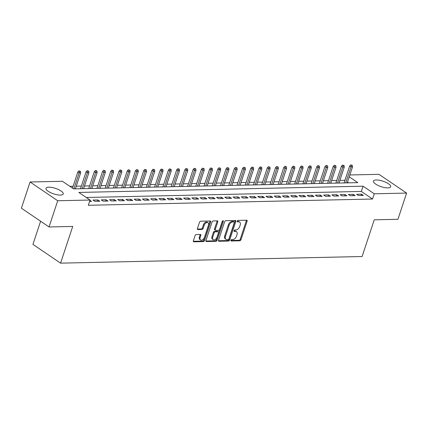 <?xml version="1.0" encoding="UTF-8"?>
<svg xmlns="http://www.w3.org/2000/svg" width="428" height="428" viewBox="0 0 428 428"><rect width="100%" height="100%" fill="white"/><g stroke="black" fill="none" stroke-linecap="round" stroke-linejoin="round"><path stroke-width="0.64" d="M230.901 240.279A0.802 0.508 124.2 0 0 231.013 240.932A0.802 0.508 124.2 0 0 231.227 240.991L239.819 240.798A1.145 0.722 124.2 0 0 240.969 239.755L247.095 221.223A1.145 0.722 124.2 0 0 246.929 220.297A1.145 0.722 124.2 0 0 246.624 220.211L238.032 220.399A0.802 0.508 124.2 0 0 237.23 221.132A0.802 0.508 124.2 0 0 237.347 221.784A0.802 0.508 124.2 0 0 237.556 221.843L238.669 221.816A3.659 2.311 124.2 0 1 239.637 222.084A3.659 2.311 124.2 0 1 240.167 225.053L239.659 226.599A3.659 2.311 124.2 0 1 235.978 229.948L234.87 229.975A0.802 0.508 124.2 0 0 234.062 230.708A0.802 0.508 124.2 0 0 234.18 231.355A0.802 0.508 124.2 0 0 234.394 231.414L235.502 231.393A3.659 2.311 124.2 0 1 236.47 231.655A3.659 2.311 124.2 0 1 237 234.63L236.491 236.17A3.659 2.311 124.2 0 1 232.816 239.525L231.703 239.546A0.802 0.508 124.2 0 0 230.901 240.279M48.776 187.18A9.084 2.889 -161.7 0 1 58.524 189.593A9.084 2.889 -161.7 0 1 63.226 193.986A9.084 2.889 -161.7 0 1 60.428 195.088A9.084 2.889 -161.7 0 1 50.675 192.675A9.084 2.889 -161.7 0 1 45.973 188.283A9.084 2.889 -161.7 0 1 48.776 187.18M376.244 179.985A9.084 2.889 -161.7 0 1 385.997 182.398A9.084 2.889 -161.7 0 1 390.7 186.79A9.084 2.889 -161.7 0 1 387.896 187.892A9.084 2.889 -161.7 0 1 378.149 185.479A9.084 2.889 -161.7 0 1 373.446 181.087A9.084 2.889 -161.7 0 1 376.244 179.985M196.249 234.555A1.145 0.722 124.2 0 0 195.098 235.598L193.376 240.798A1.145 0.722 124.2 0 0 193.547 241.724A1.145 0.722 124.2 0 0 193.847 241.809L203.391 241.601A1.145 0.722 124.2 0 0 204.536 240.552L210.667 222.025A1.145 0.722 124.2 0 0 210.501 221.094A1.145 0.722 124.2 0 0 210.196 221.014L200.657 221.223A1.145 0.722 124.2 0 0 199.507 222.271L197.431 228.547A1.145 0.722 124.2 0 0 197.597 229.478A1.145 0.722 124.2 0 0 197.897 229.558L201.984 229.472A1.145 0.722 124.2 0 0 203.129 228.424L204.161 225.31A3.06 1.931 124.2 0 1 208.04 222.731A3.06 1.931 124.2 0 1 208.484 225.214L204.45 237.412A3.06 1.931 124.2 0 1 200.571 239.99A3.06 1.931 124.2 0 1 200.127 237.508L200.796 235.475A1.145 0.722 124.2 0 0 200.63 234.544A1.145 0.722 124.2 0 0 200.331 234.464L196.249 234.555M349.847 174.966L378.962 174.33L406.6 193.082L397.928 219.297L374.243 219.821L362.104 256.522L60.583 263.15L72.723 226.444L49.038 226.963L57.71 200.748L30.072 181.991L62.408 181.279L73.611 188.887L357.829 182.638L349.237 176.812M406.6 193.082L374.265 193.793L363.062 186.191L78.838 192.434L90.046 200.036L57.71 200.748M90.046 200.036L88.312 205.28L372.531 199.036L374.265 193.793M218.526 240.247A1.145 0.722 124.2 0 0 218.692 241.173A1.145 0.722 124.2 0 0 218.997 241.258L228.536 241.05A1.145 0.722 124.2 0 0 229.686 240.001L235.812 221.474A1.145 0.722 124.2 0 0 235.646 220.543A1.145 0.722 124.2 0 0 235.346 220.457L225.802 220.671A1.145 0.722 124.2 0 0 224.657 221.715L218.526 240.247M215.963 241.322L206.419 241.531A1.145 0.722 124.2 0 1 206.119 241.451A1.145 0.722 124.2 0 1 205.954 240.52L212.079 221.993A1.145 0.722 124.2 0 1 213.23 220.944L217.312 220.853A1.145 0.722 124.2 0 1 217.617 220.939A1.145 0.722 124.2 0 1 217.782 221.87L215.295 229.381A1.145 0.722 124.2 0 0 215.461 230.312A1.145 0.722 124.2 0 0 215.766 230.392L218.473 230.334A1.145 0.722 124.2 0 0 219.623 229.285L222.212 221.463A0.802 0.508 124.2 0 1 223.223 220.789A0.802 0.508 124.2 0 1 223.341 221.436L217.114 240.274A1.145 0.722 124.2 0 1 215.963 241.322L215.214 240.814L205.889 241.023M358.466 195.548L363.409 195.441L361.542 194.173L356.599 194.285L358.466 195.548M350.227 195.73L355.17 195.623L353.303 194.355L348.36 194.462L350.227 195.73M341.988 195.912L346.931 195.805L345.064 194.537L340.121 194.644L341.988 195.912M333.749 196.094L338.692 195.987L336.825 194.719L331.882 194.826L333.749 196.094M325.51 196.275L330.453 196.163L328.586 194.901L323.643 195.008L325.51 196.275M317.271 196.457L322.214 196.345L320.347 195.077L315.404 195.189L317.271 196.457M309.037 196.634L313.981 196.527L312.108 195.259L307.17 195.371L309.037 196.634M300.798 196.816L305.742 196.709L303.875 195.441L298.931 195.548L300.798 196.816M292.559 196.998L297.503 196.891L295.636 195.623L290.692 195.73L292.559 196.998M284.32 197.18L289.264 197.073L287.397 195.805L282.453 195.912L284.32 197.18M276.081 197.362L281.025 197.249L279.158 195.987L274.214 196.094L276.081 197.362M267.842 197.543L272.786 197.431L270.919 196.163L265.975 196.275L267.842 197.543M259.603 197.72L264.547 197.613L262.68 196.345L257.736 196.457L259.603 197.72M251.37 197.902L256.313 197.795L254.441 196.527L249.503 196.634L251.37 197.902M243.131 198.084L248.074 197.977L246.207 196.709L241.264 196.816L243.131 198.084M234.892 198.266L239.835 198.159L237.968 196.891L233.025 196.998L234.892 198.266M226.653 198.448L231.596 198.335L229.729 197.073L224.786 197.18L226.653 198.448M218.414 198.629L223.357 198.517L221.49 197.249L216.547 197.362L218.414 198.629M210.175 198.806L215.118 198.699L213.251 197.431L208.308 197.543L210.175 198.806M201.936 198.988L206.879 198.881L205.012 197.613L200.069 197.72L201.936 198.988M193.702 199.17L198.64 199.063L196.773 197.795L191.835 197.902L193.702 199.17M185.463 199.352L190.406 199.245L188.539 197.977L183.596 198.084L185.463 199.352M177.224 199.534L182.168 199.421L180.3 198.159L175.357 198.266L177.224 199.534M168.985 199.716L173.929 199.603L172.061 198.335L167.118 198.448L168.985 199.716M160.746 199.892L165.69 199.785L163.822 198.517L158.879 198.629L160.746 199.892M152.507 200.074L157.451 199.967L155.583 198.699L150.64 198.806L152.507 200.074M144.268 200.256L149.212 200.149L147.344 198.881L142.401 198.988L144.268 200.256M136.034 200.438L140.972 200.331L139.105 199.063L134.162 199.17L136.034 200.438M127.795 200.62L132.739 200.507L130.872 199.245L125.928 199.352L127.795 200.62M119.556 200.802L124.5 200.689L122.633 199.421L117.689 199.534L119.556 200.802M111.317 200.978L116.261 200.871L114.394 199.603L109.45 199.716L111.317 200.978M103.078 201.16L108.022 201.053L106.155 199.785L101.211 199.892L103.078 201.16M94.839 201.342L99.783 201.235L97.916 199.967L92.972 200.074L94.839 201.342M372.531 199.036L361.323 191.434L86.274 197.474M89.95 200.331L91.544 201.417L89.575 201.46M344.957 180.327L339.875 180.391M336.734 180.461L331.636 180.573M328.495 180.643L323.402 180.755M320.256 180.825L315.163 180.937M312.023 181.001L306.924 181.114M303.784 181.183L298.685 181.295M295.545 181.365L290.446 181.477M287.306 181.547L282.207 181.659M279.067 181.729L273.968 181.841M270.828 181.911L265.735 182.018M262.589 182.087L257.495 182.2M254.355 182.269L249.256 182.381M246.116 182.451L241.018 182.563M237.877 182.633L232.779 182.745M229.638 182.815L224.54 182.927M221.399 182.997L216.301 183.104M213.16 183.173L208.067 183.286M204.921 183.355L199.828 183.468M196.682 183.537L191.589 183.649M188.448 183.719L183.35 183.831M180.209 183.901L175.111 184.013M171.97 184.083L166.872 184.19M163.731 184.259L158.633 184.372M155.492 184.441L150.399 184.554M147.253 184.623L142.16 184.736M139.014 184.805L133.921 184.917M130.781 184.987L125.682 185.099M122.542 185.169L117.443 185.276M114.303 185.345L109.204 185.458M106.064 185.527L100.965 185.64M97.825 185.709L92.726 185.822M89.586 185.891L84.493 186.003M81.347 186.073L76.254 186.185M73.113 186.255L69.839 186.324M348.665 182.842L347.504 182.055M40.601 221.239L32.945 244.393L60.583 263.15M49.038 226.963L21.4 208.211L30.072 181.991M344.893 180.279L346.707 175.036M361.323 191.434L363.062 186.191M361.542 194.173L361.104 195.494M353.303 194.355L352.865 195.671M345.064 194.537L344.626 195.853M336.825 194.719L336.392 196.035M328.586 194.901L328.153 196.217M320.347 195.077L319.914 196.399M312.108 195.259L311.675 196.58M303.875 195.441L303.436 196.757M295.636 195.623L295.197 196.939M287.397 195.805L286.958 197.121M279.158 195.987L278.724 197.303M270.919 196.163L270.485 197.485M262.68 196.345L262.246 197.666M254.441 196.527L254.007 197.843M246.207 196.709L245.768 198.025M237.968 196.891L237.529 198.207M229.729 197.073L229.29 198.389M221.49 197.249L221.057 198.571M213.251 197.431L212.818 198.752M205.012 197.613L204.579 198.929M196.773 197.795L196.34 199.111M188.539 197.977L188.101 199.293M180.3 198.159L179.862 199.475M172.061 198.335L171.623 199.657M163.822 198.517L163.389 199.839M155.583 198.699L155.15 200.015M147.344 198.881L146.911 200.197M139.105 199.063L138.672 200.379M130.872 199.245L130.433 200.561M122.633 199.421L122.194 200.743M114.394 199.603L113.955 200.925M106.155 199.785L105.721 201.101M97.916 199.967L97.482 201.283M236.47 231.655L235.721 231.152A3.659 2.311 124.2 0 0 234.758 230.885L235.502 231.393M234.02 230.901L234.758 230.885M239.637 222.084L238.888 221.576A3.659 2.311 124.2 0 0 237.925 221.308L238.669 221.816M237.187 221.324L237.925 221.308M230.853 240.472L239.07 240.29A1.145 0.722 124.2 0 0 240.22 239.247L246.346 220.714A1.145 0.722 124.2 0 0 246.41 220.217M218.462 240.745L227.792 240.541A1.145 0.722 124.2 0 0 228.937 239.493L235.068 220.966A1.145 0.722 124.2 0 0 235.133 220.463M228.124 239.626A0.802 0.508 124.2 0 0 228.927 238.894L234.309 222.63A0.802 0.508 124.2 0 0 234.191 221.977A0.802 0.508 124.2 0 0 233.982 221.918L232.805 221.945A3.659 2.311 124.2 0 0 229.13 225.299L225.454 236.417A3.659 2.311 124.2 0 0 225.989 239.386A3.659 2.311 124.2 0 0 226.952 239.653L228.124 239.626M234.191 221.977L233.442 221.474A0.802 0.508 124.2 0 0 233.233 221.415L233.982 221.918M225.989 239.386L225.24 238.878A3.659 2.311 124.2 0 1 224.705 235.908L228.381 224.791A3.659 2.311 124.2 0 1 232.062 221.442L233.233 221.415M215.461 230.312L214.717 229.804A1.145 0.722 124.2 0 1 214.551 228.873L217.033 221.362A1.145 0.722 124.2 0 0 217.098 220.859M215.214 240.814A1.145 0.722 124.2 0 0 216.365 239.771L222.597 220.934A0.802 0.508 124.2 0 0 222.603 220.896M212.716 237.182A3.06 1.931 124.2 0 0 213.165 239.664A3.06 1.931 124.2 0 0 217.044 237.085L218.467 232.789A1.145 0.722 124.2 0 0 218.296 231.858A1.145 0.722 124.2 0 0 217.996 231.773L215.289 231.837A1.145 0.722 124.2 0 0 214.139 232.88L212.716 237.182L211.972 236.673A3.06 1.931 124.2 0 0 212.416 239.156L213.165 239.664M218.296 231.858L217.552 231.35A1.145 0.722 124.2 0 0 217.247 231.27L217.996 231.773M211.972 236.673L213.39 232.377A1.145 0.722 124.2 0 1 214.54 231.329L217.247 231.27M200.571 239.99L199.823 239.482A3.06 1.931 124.2 0 1 199.378 237L200.053 234.967A1.145 0.722 124.2 0 0 200.117 234.469M208.04 222.731L207.291 222.223A3.06 1.931 124.2 0 0 203.412 224.802L204.161 225.31M197.367 229.05L201.235 228.964A1.145 0.722 124.2 0 0 202.385 227.915L203.412 224.802M193.317 241.296L202.642 241.092A1.145 0.722 124.2 0 0 203.792 240.044L209.918 221.517A1.145 0.722 124.2 0 0 209.982 221.019M352.335 165.358L350.762 164.871L352.335 165.358L352.512 166.92L351.03 166.952L349.681 166.037L344.091 182.943M351.511 165.379L345.749 182.906M352.512 166.92L347.231 182.874M349.681 166.037L350.762 164.871M344.096 165.54L342.523 165.053L344.096 165.54L344.273 167.097L342.791 167.129L341.442 166.219L335.852 183.125M343.272 165.556L337.51 183.088M344.273 167.097L338.997 183.056M341.442 166.219L342.523 165.053M335.857 165.722L334.284 165.229L335.857 165.722L336.034 167.278L334.552 167.311L333.209 166.401L327.618 183.302M335.033 165.738L329.276 183.27M336.034 167.278L330.758 183.238M333.209 166.401L334.284 165.229M327.618 165.904L326.045 165.411L327.618 165.904L327.795 167.46L326.313 167.492L324.97 166.583L319.379 183.484M326.794 165.92L321.037 183.452M327.795 167.46L322.519 183.414M324.97 166.583L326.045 165.411M319.379 166.085L317.811 165.593L319.379 166.085L319.555 167.642L318.074 167.674L316.731 166.76L311.14 183.666M318.555 166.101L312.798 183.628M319.555 167.642L314.28 183.596M316.731 166.76L317.811 165.593M311.14 166.262L309.572 165.775L311.14 166.262L311.322 167.824L309.835 167.856L308.492 166.941L302.901 183.847M310.316 166.283L304.559 183.81M311.322 167.824L306.041 183.778M308.492 166.941L309.572 165.775M302.906 166.444L301.333 165.957L302.906 166.444L303.083 168.006L301.596 168.038L300.253 167.123L294.662 184.029M302.082 166.465L296.32 183.992M303.083 168.006L297.802 183.96M300.253 167.123L301.333 165.957M294.667 166.626L293.094 166.139L294.667 166.626L294.844 168.183L293.362 168.215L292.014 167.305L286.423 184.211M293.843 166.642L288.081 184.174M294.844 168.183L289.563 184.142M292.014 167.305L293.094 166.139M286.428 166.808L284.855 166.315L286.428 166.808L286.605 168.364L285.123 168.397L283.775 167.487L278.184 184.388M285.604 166.824L279.842 184.356M286.605 168.364L281.33 184.324M283.775 167.487L284.855 166.315M278.189 166.99L276.616 166.497L278.189 166.99L278.366 168.546L276.884 168.579L275.541 167.669L269.95 184.57M277.365 167.006L271.609 184.532M278.366 168.546L273.091 184.5M275.541 167.669L276.616 166.497M269.95 167.166L268.377 166.679L269.95 167.166L270.127 168.728L268.645 168.76L267.302 167.846L261.711 184.752M269.126 167.188L263.37 184.714M270.127 168.728L264.852 184.682M267.302 167.846L268.377 166.679M261.711 167.348L260.144 166.861L261.711 167.348L261.888 168.91L260.406 168.942L259.063 168.027L253.472 184.933M260.887 167.369L255.131 184.896M261.888 168.91L256.613 184.864M259.063 168.027L260.144 166.861M253.472 167.53L251.905 167.043L253.472 167.53L253.654 169.092L252.167 169.124L250.824 168.209L245.233 185.115M252.648 167.551L246.892 185.078M253.654 169.092L248.374 185.046M250.824 168.209L251.905 167.043M245.233 167.712L243.666 167.225L245.233 167.712L245.415 169.269L243.928 169.301L242.585 168.391L236.994 185.297M244.415 167.728L238.653 185.26M245.415 169.269L240.135 185.228M242.585 168.391L243.666 167.225M237 167.894L235.427 167.401L237 167.894L237.176 169.451L235.694 169.483L234.346 168.573L228.755 185.474M236.176 167.91L230.414 185.442M237.176 169.451L231.896 185.41M234.346 168.573L235.427 167.401M228.761 168.076L227.188 167.583L228.761 168.076L228.937 169.632L227.455 169.665L226.107 168.755L220.516 185.656M227.937 168.092L222.175 185.618M228.937 169.632L223.662 185.586M226.107 168.755L227.188 167.583M220.522 168.252L218.949 167.765L220.522 168.252L220.698 169.814L219.216 169.846L217.873 168.932L212.283 185.838M219.698 168.274L213.941 185.8M220.698 169.814L215.423 185.768M217.873 168.932L218.949 167.765M212.283 168.434L210.71 167.947L212.283 168.434L212.459 169.996L210.977 170.028L209.634 169.114L204.044 186.019M211.459 168.455L205.702 185.982M212.459 169.996L207.184 185.95M209.634 169.114L210.71 167.947M204.044 168.616L202.476 168.129L204.044 168.616L204.22 170.178L202.738 170.21L201.395 169.295L195.805 186.201M203.22 168.637L197.463 186.164M204.22 170.178L198.945 186.132M201.395 169.295L202.476 168.129M195.805 168.798L194.237 168.311L195.805 168.798L195.987 170.355L194.499 170.387L193.156 169.477L187.566 186.383M194.981 168.814L189.224 186.346M195.987 170.355L190.706 186.314M193.156 169.477L194.237 168.311M187.566 168.98L185.998 168.488L187.566 168.98L187.748 170.537L186.26 170.569L184.917 169.659L179.327 186.56M186.742 168.996L180.985 186.528M187.748 170.537L182.467 186.496M184.917 169.659L185.998 168.488M179.332 169.162L177.759 168.669L179.332 169.162L179.509 170.719L178.027 170.751L176.678 169.841L171.088 186.742M178.508 169.178L172.746 186.704M179.509 170.719L174.228 186.672M176.678 169.841L177.759 168.669M171.093 169.338L169.52 168.851L171.093 169.338L171.27 170.9L169.788 170.933L168.439 170.018L162.849 186.924M170.269 169.36L164.507 186.886M171.27 170.9L165.994 186.854M168.439 170.018L169.52 168.851M162.854 169.52L161.281 169.033L162.854 169.52L163.031 171.082L161.549 171.114L160.206 170.2L154.615 187.106M162.03 169.541L156.274 187.068M163.031 171.082L157.755 187.036M160.206 170.2L161.281 169.033M154.615 169.702L153.042 169.215L154.615 169.702L154.792 171.259L153.31 171.296L151.967 170.381L146.376 187.287M153.791 169.723L148.035 187.25M154.792 171.259L149.516 187.218M151.967 170.381L153.042 169.215M146.376 169.884L144.808 169.397L146.376 169.884L146.553 171.441L145.071 171.473L143.728 170.563L138.137 187.469M145.552 169.9L139.796 187.432M146.553 171.441L141.277 187.4M143.728 170.563L144.808 169.397M138.137 170.066L136.569 169.574L138.137 170.066L138.319 171.623L136.832 171.655L135.489 170.745L129.898 187.646M137.313 170.082L131.556 187.614M138.319 171.623L133.038 187.582M135.489 170.745L136.569 169.574M129.898 170.248L128.33 169.756L129.898 170.248L130.08 171.805L128.593 171.837L127.25 170.927L121.659 187.828M129.074 170.264L123.318 187.79M130.08 171.805L124.799 187.758M127.25 170.927L128.33 169.756M121.664 170.424L120.091 169.937L121.664 170.424L121.841 171.986L120.359 172.019L119.011 171.104L113.42 188.01M120.84 170.446L115.079 187.972M121.841 171.986L116.56 187.94M119.011 171.104L120.091 169.937M113.425 170.606L111.852 170.119L113.425 170.606L113.602 172.168L112.12 172.2L110.772 171.286L105.181 188.192M112.601 170.628L106.84 188.154M113.602 172.168L108.327 188.122M110.772 171.286L111.852 170.119M105.186 170.788L103.613 170.301L105.186 170.788L105.363 172.345L103.881 172.382L102.538 171.468L96.947 188.374M104.362 170.804L98.606 188.336M105.363 172.345L100.088 188.304M102.538 171.468L103.613 170.301M96.947 170.97L95.374 170.483L96.947 170.97L97.124 172.527L95.642 172.559L94.299 171.649L88.708 188.555M96.123 170.986L90.367 188.518M97.124 172.527L91.849 188.486M94.299 171.649L95.374 170.483M88.708 171.152L87.141 170.66L88.708 171.152L88.885 172.709L87.403 172.741L86.06 171.831L80.469 188.732M87.884 171.168L82.128 188.7M88.885 172.709L83.61 188.668M86.06 171.831L87.141 170.66M80.469 171.334L78.902 170.842L80.469 171.334L80.646 172.891L79.164 172.923L77.821 172.013L72.493 188.127M79.645 171.35L73.889 188.876M80.646 172.891L75.371 188.844M77.821 172.013L78.902 170.842M230.885 240.755L231.227 240.991M237.214 221.608L237.556 221.843M234.046 231.184L234.394 231.414M246.346 220.714L247.095 221.223M240.22 239.247L240.969 239.755M239.07 240.29L239.819 240.798M235.068 220.966L235.812 221.474M228.937 239.493L229.686 240.001M227.792 240.541L228.536 241.05M218.505 240.927L218.997 241.258M232.062 221.442L232.805 221.945M228.381 224.791L229.13 225.299M224.705 235.908L225.454 236.417M205.932 241.199L206.419 241.531M217.033 221.362L217.782 221.87M214.551 228.873L215.295 229.381M222.597 220.934L223.341 221.436M216.365 239.771L217.114 240.274M214.54 231.329L215.289 231.837M213.39 232.377L214.139 232.88M200.053 234.967L200.796 235.475M199.378 237L200.127 237.508M202.385 227.915L203.129 228.424M201.235 228.964L201.984 229.472M197.41 229.226L197.897 229.558M209.918 221.517L210.667 222.025M203.792 240.044L204.536 240.552M202.642 241.092L203.391 241.601M193.354 241.478L193.847 241.809"/></g></svg>
